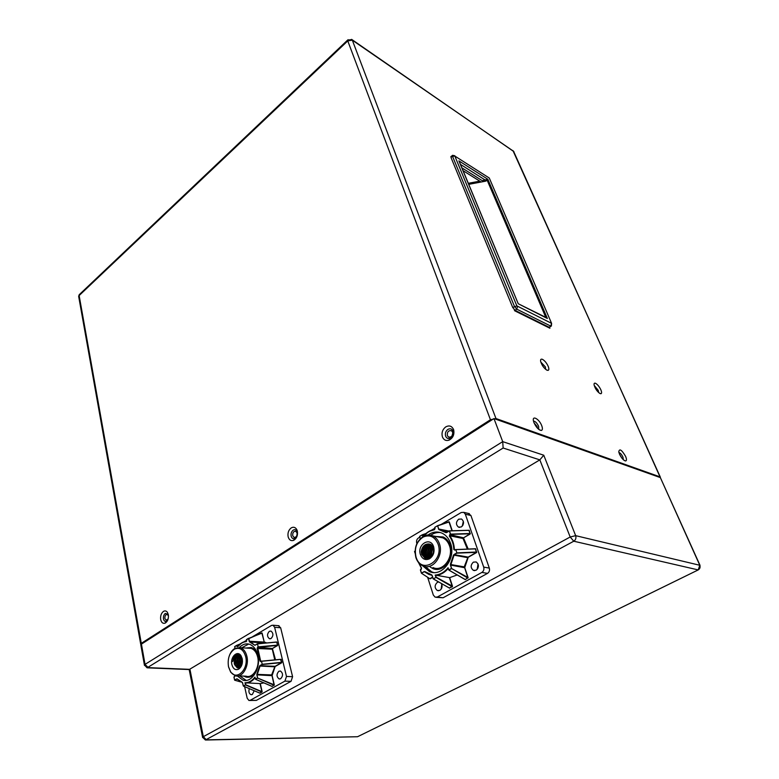 <?xml version="1.0" encoding="UTF-8"?>
<svg xmlns="http://www.w3.org/2000/svg" width="779" height="779" viewBox="0 0 779 779"><rect width="100%" height="100%" fill="white"/><g stroke="black" fill="none" stroke-linecap="round" stroke-linejoin="round"><path stroke-width="1.17" d="M459.951 163.123L518.23 303.732L544.628 316.79M526.964 316.868L527.919 316.741M526.877 316.819L527.753 316.663M468.773 184.341L485.453 181.205L487.42 180.3L487.829 179.258L482.279 180.689M485.453 181.205L485.317 180.115L460.496 164.418M545.797 317.374L486.953 179.725M453.086 155.41L451.012 157.514L451.207 156.384M454.819 156.043L489.27 178.011L551.581 323.343L516.866 305.894L454.819 156.043L452.55 156.375L514.422 306.313L516.73 309.136L550.763 326.109L551.464 325.904M451.012 157.514L512.699 307.432L515.123 310.393L516.73 309.136L517.47 306.624M551.464 323.694L550.763 326.109L549.185 327.297L515.123 310.393M549.185 327.297L551.065 326.206M600.843 389.773C599.304 386.608 597.551 384.456 595.584 383.317C594.338 382.83 593.851 383.434 594.134 385.118C595.322 388.935 597.308 391.749 600.073 393.57L600.94 393.726C601.826 393.395 601.797 392.08 600.843 389.773M594.669 385.985L598.223 390.347L598.681 392.616M548.182 366.296C546.605 362.936 544.696 360.619 542.457 359.343C540.869 358.739 540.285 359.518 540.704 361.67C542.018 365.575 544.102 368.418 546.975 370.2L548.095 370.376C549.068 369.996 549.098 368.642 548.182 366.296M540.811 362.06L545.358 366.909L545.67 369.363M291.161 527.938C288.493 530.1 287.5 533.089 288.162 536.906C289.184 540.013 290.986 541.162 293.576 540.373C296.75 538.464 298.006 535.329 297.325 530.966L296.78 529.564C295.329 527.198 293.459 526.653 291.161 527.938M291.161 536.215C290.703 533.634 291.385 531.609 293.186 530.158C294.744 529.292 296.001 529.662 296.984 531.259L297.344 532.203C297.802 535.144 296.965 537.257 294.822 538.542C293.07 539.087 291.852 538.308 291.161 536.215M445.734 426.902C442.501 429.482 441.391 432.793 442.394 436.844C443.709 439.94 445.89 441.06 448.957 440.203C452.901 438.149 454.488 434.76 453.719 430.037L453.582 429.58C451.869 425.967 449.249 425.071 445.734 426.902M445.627 436.123C444.945 433.387 445.695 431.157 447.886 429.414C450.262 428.177 452.024 428.781 453.174 431.225L453.271 431.527C453.797 434.711 452.726 437 450.067 438.392C447.993 438.966 446.513 438.207 445.627 436.123M163.415 611.437C161.175 613.277 160.27 616.004 160.698 619.607C161.467 622.645 162.947 623.823 165.129 623.132C167.699 621.486 168.761 618.662 168.332 614.66L167.378 612.275C166.248 610.824 164.924 610.541 163.415 611.437M167.641 620.347L166.492 621.311C165.012 621.778 164.009 620.99 163.493 618.945C163.201 616.51 163.804 614.67 165.323 613.424L168.303 614.524M541.687 425.587C539.136 418.781 531.716 414.866 533.566 421.371L534.034 422.783C536.312 427.535 538.747 430.086 541.347 430.446C542.622 430.037 542.739 428.421 541.687 425.587M533.518 421.176C535.261 421.196 536.955 422.89 538.61 426.279L538.756 429.375M514.267 309.74L514.695 310.792L549.925 328.241L549.565 327.404M547.306 326.937L546.985 326.206M481.149 182.013L463.106 170.698M483.642 181.546L461.937 167.884M625.625 456.416C621.661 449.736 619.373 448.227 618.769 451.908L619.509 454.176C621.574 458.295 623.619 460.555 625.654 460.954C626.735 460.642 626.725 459.123 625.625 456.416M618.906 452.492C620.288 452.92 621.623 454.439 622.908 457.049L623.375 459.766M140.902 644.554L141.291 643.347L490.449 419.745L495.97 418.518L660.027 476.875L660.329 477.595M265.376 642.344L264.363 642.656M463.534 522.339L462.93 525.202M478.355 564.931L477.79 568.534M451.878 436.113L452.833 433.143M447.35 435.578L448.519 437.038C451.528 437.447 452.901 435.821 452.638 432.16L451.479 430.709C448.47 430.281 447.088 431.907 447.35 435.578M292.719 535.718L293.985 537.374C296.215 537.471 297.237 535.981 297.042 532.924L295.786 531.278C293.556 531.181 292.534 532.661 292.719 535.718M168.488 616.004L167.31 614.446C165.606 614.504 164.797 615.848 164.905 618.497L166.122 620.22L168.147 618.925M537.403 428.099L537.072 426.473L534.092 422.929M621.885 458.14L619.675 454.537M442.063 585.555L441.732 588.106M206.075 740.001L357.551 736.73L698.198 569.916L573.772 541.21L570.189 536.994L539.828 459.873L543.761 455.218L575.662 535.66C576.353 538.026 575.72 539.876 573.772 541.21L205.403 740.021L202.589 737.255L203.319 736.681L206.435 739.855L357.551 736.73L698.218 569.916M543.761 455.218L502.708 441.644L503.146 448.022L147.095 667.827L144.407 664.974L145.04 664.37L502.708 441.644L493.974 418.566L660.358 477.605L700.048 565.398M503.146 448.022L539.828 459.873L189.18 669.56L202.647 737.577M189.17 669.551L147.689 667.846M144.466 665.412L140.795 644.73L141.427 644.116L493.974 418.566M237.225 667.856L234.313 664.039C233.943 658.479 235.657 655.655 239.445 655.577L241.432 657.184L242.347 659.462M239.231 655.519C235.901 656.522 234.372 659.365 234.635 664.049L237.244 667.866M229.338 655.704C230.642 652.179 232.561 649.705 235.073 648.284L240.341 647.69C243.554 648.829 245.726 651.692 246.875 656.298C249.446 666.24 242.23 678.275 235.268 675.783L230.73 672.248L228.568 666.99M238.374 675.899L246.096 676.191C253.058 678.655 260.235 666.736 257.645 656.892C256.476 652.335 254.295 649.501 251.091 648.371L248.053 648.177M249.299 648.255L250.205 648.167L249.299 648.255M256.534 670.797C253.691 675.89 250.166 677.973 245.96 677.068L243.876 676.104L245.96 677.068C250.166 677.973 253.691 675.89 256.534 670.797M245.843 648.04L251.266 647.505C254.1 648.459 256.223 650.796 257.625 654.526C256.223 650.796 254.1 648.459 251.266 647.505L245.843 648.04M228.49 666.629C227.371 658.606 229.406 652.753 234.596 649.082C239.825 647.028 243.506 649.53 245.658 656.6C248.968 669.2 236.456 681.401 230.516 671.556L228.49 666.629M231.889 664.643C233.174 668.966 235.424 670.476 238.637 669.171C241.704 666.902 242.892 663.387 242.191 658.625L241.052 655.811C237.468 649.783 229.951 657.087 231.889 664.643M242.318 659.307L241.227 656.444L238.929 654.594C235.579 654.253 233.534 656.57 232.804 661.546C234.742 654.983 237.605 653.484 241.393 657.067L242.318 659.365M237.507 667.924L239.426 667.788L241.977 664.438M239.036 667.944L237.868 667.885C236.446 667.262 235.579 665.996 235.268 664.078C234.985 659.599 236.407 656.775 239.523 655.606M240.127 655.879C237.4 657.525 236.212 660.28 236.553 664.146C236.923 666.103 237.77 667.36 239.095 667.924M239.465 667.846L237.176 664.175C236.845 660.426 237.916 657.719 240.409 656.074M240.993 656.6C238.929 658.518 238.092 661.069 238.462 664.234L240.029 667.418M240.351 667.145L239.085 664.263C238.734 661.274 239.455 658.839 241.266 656.94M241.802 657.846C240.536 659.677 240.059 661.838 240.37 664.321L241.032 666.337M241.383 665.782L240.993 664.36L242.055 658.44M242.172 663.659L242.444 660.66M235.151 665.772L235.764 658.021M237.059 665.831L237.663 658.148M238.958 665.899L239.552 658.284M240.847 665.957L241.432 658.421M232.804 661.546C233.486 657.281 235.355 654.925 238.403 654.477M242.454 661.176L242.279 663.124M246.398 641.283L241.85 642.831L237.644 646.697C240.166 643.649 243.019 641.954 246.193 641.614L246.437 639.695L246.68 640.581M246.641 641.127L246.485 639.549L248.559 638.303M261.734 633.064L261.15 633.298M264.188 642.286L249.426 641.244L248.764 638.371L261.89 633.152L264.422 642.665L250.186 641.682L254.772 645.226L255.444 644.963M265.551 643.084L249.484 641.896L249.426 641.244L263.984 642.052M276.983 642.169L277.499 645.158L276.662 641.984L257.547 643.892L258.2 647.086L257.479 643.785L255.308 645.148M276.623 642.13L257.479 643.785L255.317 645.041L257.352 643.834M274.763 659.891L272.124 648.459L271.822 649.18L257.119 648.498L258.229 646.852L277.694 645.1M257.119 648.498L260.02 661.05L260.79 661.663L257.615 647.427L277.363 645.392L272.397 648.537L277.519 645.567M280.489 659.336L281.667 662.802L281.122 659.355L261.569 661.274L262.231 664.516L281.511 662.627L274.374 666.775L259.563 666.026L262.231 664.516L261.569 661.274L260.79 661.663M280.713 659.326L261.51 661.167L280.8 659.307M271.959 675.325L274.042 684.907L272.037 686.484L274.286 684.848L257.654 678.061L256.846 674.147L257.294 674.371L260.176 665.694L275.006 666.308M274.899 666.542L271.637 674.935L257.294 674.371L257.099 674.877L271.871 675.656M274.14 685.325L257.654 678.061L255.561 679.249L271.744 686.25M255.434 679.084L254.986 677.097L255.434 679.084L257.537 677.905L256.856 674.935M254.986 677.097C252.036 680.885 248.686 682.784 244.937 682.784L260.293 683.611L263.877 682.891M261.968 692.054L245.502 684.926L243.438 686.095L259.904 693.193L261.968 692.054L259.699 693.037L243.379 686.104L242.357 682.365L243.369 686.095L245.619 684.702L244.937 682.784M242.659 682.979L243.311 685.929M240.477 681.849L234.693 680.213L237.147 678.85L242.464 682.696L237.05 679.054M234.041 676.932L234.937 675.685M236.689 645.372L234.654 646.599L235.005 648.323L234.645 646.648M237.644 646.697L236.67 645.392L239.815 644.282M236.845 646.307L236.894 645.45L234.645 646.706M246.193 641.614L246.339 641.312C243.077 641.701 240.166 643.444 237.605 646.56L237.079 646.258L237.819 646.297M249.348 688.636C248.443 691.567 248.968 693.563 250.945 694.644L252.367 694.449L254.217 690.71M271.082 638.517C273.526 635.713 273.497 633.23 270.995 631.068L269.359 631.292C266.915 634.106 266.944 636.589 269.456 638.741L271.082 638.517M280.674 678.733C283.205 675.831 283.137 673.27 280.459 671.031L278.882 671.235C276.35 674.147 276.428 676.708 279.116 678.937L280.674 678.733M252.639 636.677L271.55 625.42L273.03 625.225L274.617 627.261L286.487 676.454L284.919 681.128L250.176 700.302L248.929 700.477L247.196 698.247L244.616 686.63M243.963 641.838L246.573 640.289M249.699 700.487L256.349 700.389L291.034 681.333L292.592 676.688L280.654 627.767L278.307 625.683M241.753 647.777L248.705 644.058M246.203 680.398L239.766 675.948M237.361 676.026L242.941 680.145C251.899 683.31 261.15 667.905 257.791 655.207C256.301 649.355 253.496 645.703 249.397 644.243C245.833 643.25 242.493 644.33 239.387 647.476M429.443 544.024L433.348 547.861C434.283 551.892 433.212 554.999 430.154 557.18L426.045 557.452L423.046 553.869C422.5 547.812 424.73 544.56 429.726 544.093M430.3 544.287C425.548 545.436 423.533 548.708 424.263 554.083L427.544 557.813M415.898 557.589C413.844 548.182 416.414 541.054 423.62 536.205C426.726 534.657 429.784 534.54 432.812 535.864C435.909 537.354 438.119 540.013 439.444 543.839C443.923 555.748 432.491 570.744 422.831 565.866C419.823 564.502 417.622 562.049 416.22 558.485L415.898 557.589M432.978 567.54C442.618 572.38 453.972 557.56 449.483 545.777C448.149 541.989 445.939 539.35 442.852 537.87L438.314 536.965M442.073 537.559L441.235 537.549L442.073 537.559M439.483 537.198L441.216 537.286L439.483 537.198M435.656 536.429L443.193 536.965C446.464 538.532 448.811 541.327 450.223 545.349C454.994 557.861 442.939 573.617 432.705 568.485L430.329 567.102L432.705 568.485C442.939 573.617 454.994 557.861 450.223 545.349C448.811 541.327 446.464 538.532 443.193 536.965L435.656 536.429M438.1 544.161C444.166 560.744 421.828 574.493 416.317 557.9L416.025 557.053C414.097 548.231 416.512 541.541 423.27 536.994C429.969 534.316 434.916 536.702 438.1 544.161M433.63 546.77L433.572 546.585C430.32 536.303 416.804 544.55 420.387 554.502C422.315 559.118 425.353 560.539 429.511 558.777C433.455 555.963 434.828 551.96 433.63 546.77M428.888 543.956C424.701 543.791 422.14 546.42 421.196 551.814L421.692 554.434L425.081 558.358L429.813 558.046C432.364 556.43 433.747 553.869 433.952 550.373C433.728 553.801 432.403 556.235 429.959 557.676C426.785 558.913 424.497 557.706 423.094 554.064L423.046 553.869M427.846 557.822L424.847 554.19C424.185 548.835 426.094 545.582 430.573 544.404M431.118 544.725C426.95 546.41 425.266 549.633 426.055 554.405L428.489 557.764M428.81 557.706L426.639 554.512C425.889 549.877 427.467 546.683 431.371 544.92M429.482 557.501L427.846 554.726C427.165 550.334 428.518 547.228 431.897 545.388M432.618 546.303C429.872 548.582 428.878 551.493 429.628 555.038L430.514 556.956M429.813 557.355L428.431 554.823C427.661 550.802 428.898 547.744 432.141 545.651M433.445 548.182C431.79 550.597 431.293 553.022 431.985 555.466L432.004 555.563M432.842 546.673C430.359 548.971 429.482 551.795 430.212 555.145L430.865 556.703M431.624 556.011L431.4 555.359C430.719 552.525 431.332 549.945 433.26 547.608M425.081 558.358L422.471 554.56C421.527 550.753 422.432 547.462 425.188 544.687M423.094 554.064L421.692 554.434M432.91 554.103L433.728 549.877M435.052 528.444L434.624 529.34L435.052 528.444M448.801 521.93L448.285 522.105M435.081 528.328L434.789 527.461L434.526 529.642L428.791 531.502L423.503 536.001L422.481 534.881L425.655 533.8M434.74 527.5L435.023 528.366M434.779 527.344L437.535 525.728L438.869 529.593L437.681 525.835L449.025 522.008L451.986 530.762M439.171 529.253L443.368 530.509L446.464 532.476L449.473 530.83L446.64 532.456M449.327 530.879L468.929 530.295L470.165 534.014L469.27 530.333L449.561 530.937L450.583 534.384L469.99 533.81L463.602 537.812L470.165 534.014M446.718 532.534L449.337 530.996L450.408 534.18L449.298 536.03L450.632 534.121L470.36 533.479M468.189 549.049L463.515 537.89L463.018 538.503L463.602 537.812M475.229 548.64L476.582 552.545L475.667 548.815M455.793 549.546L475.453 548.874L455.861 549.643L456.903 553.148L476.407 552.35L467.351 557.598L453.514 555.067L456.903 553.148L455.861 549.643L454.887 550.14L453.836 549.536L454.887 550.14M464.537 567.326L467.838 577.658L465.238 579.634L468.101 577.59L451.645 568.563L450.389 564.308L450.885 564.561L454.245 554.667L468.062 557.073M467.906 557.355L464.216 566.859L450.885 564.561L450.72 565.116L464.469 567.687M465.102 579.449L448.928 570.092L465.102 579.449M448.753 569.946L448.1 567.755L448.811 569.907L451.508 568.378L450.447 565.184M448.1 567.755C444.419 572.244 440.116 574.678 435.179 575.068L449.668 577.638L457.224 574.96M431.994 575.33L433.241 578.894L436.006 577.395L435.179 575.068M449.386 577.629L452.239 586.295L449.405 588.038L433.348 578.894L436.006 577.395L452.326 586.772L452.502 586.227L436.133 577.142L435.578 575.418M429.618 578.583L421.41 573.188L424.711 571.543L428.781 574.376L431.946 575.311M424.779 571.952L428.781 574.376M420.397 569.985L421.41 573.188L420.397 569.985L421.546 568.115L420.456 569.8L421.478 573.12L424.029 571.659M423.309 536.108L422.218 534.832L419.677 536.332L420.29 538.679L419.647 536.351M422.247 534.803L419.647 536.478L420.339 538.63M422.5 535.806L423.572 535.913M432.627 577.122L429.765 578.68L421.605 573.334M449.249 587.95L452.326 586.772M438.694 581.981L437.301 582.371C434.409 585.311 434.429 588.038 437.379 590.54L439.882 590.355C442.151 588.554 442.647 586.266 441.342 583.481M461.314 526.945C464.167 524.121 464.226 521.482 461.519 519.009L458.656 519.194C455.812 522.027 455.754 524.666 458.49 527.13L461.314 526.945M476.164 570.209C479.134 567.297 479.143 564.541 476.193 561.961L473.389 562.126C470.419 565.057 470.419 567.813 473.389 570.374L476.164 570.209M416.892 543.596L416.707 543.021C416.22 540.879 416.784 539.195 418.411 537.997L419.784 537.179M440.933 524.588L461.207 512.514L463.778 512.348L465.326 514.198L483.701 567.102C484.275 569.4 483.671 571.173 481.899 572.419L437.331 597.016L435.14 597.172L433.309 595.039L427.652 577.307M431.537 530.178L434.925 528.152M441.167 589.167L441.79 584.386M462.288 526.137L463.33 521.239M477.176 569.391L478.043 563.928M436.337 597.337L443.095 597.775L487.527 573.373C489.3 572.137 489.894 570.374 489.319 568.095L470.925 515.503L468.286 513.41M430.777 535.173C433.835 533.099 437.038 532.223 440.408 532.554M433.543 572.497L431.712 571.874L425.344 566.576M422.724 565.817L429.346 571.494C441.742 577.697 456.367 558.533 450.564 543.333C448.85 538.484 446.026 535.095 442.092 533.196C437.321 531.161 432.647 531.755 428.07 534.959M487.829 179.258L458.909 160.893L518.23 303.732L547.364 318.484L487.829 179.258M536.458 320.977L535.543 321.114M479.776 181.156L468.335 183.299M512.699 307.432L516.866 305.894M351.621 39.359L352.322 40.177L347.765 40.907L348.047 39.68M79.877 294.072L78.796 297.091M490.449 419.745L347.765 40.907L79.137 295.553L141.291 643.347M660.3 477.04L512.933 150.581M660.027 476.875L513.585 151.311L352.322 40.177L495.97 418.518M141.427 644.116L145.04 664.37L148.234 667.632L189.949 669.356L203.319 736.681L570.189 536.994L575.662 535.66L699.795 565.272L698.198 569.916C699.941 568.826 700.477 567.278 699.795 565.272L660.358 477.605M261.822 632.899L246.476 639.656M266.798 642.977L264.217 641.993L262.124 633.093M249.183 641.302L248.579 638.283M249.484 641.896L254.772 645.226M276.574 642.139L257.489 643.795M272.124 648.459L257.45 647.252M275.503 659.823L272.397 648.537M261.968 661.118L260.02 661.05M260.011 665.519L262.27 664.283L281.842 662.325M274.286 684.848L272.114 675.597L275.162 666.483L281.667 662.802M259.563 666.026L256.846 674.147M255.084 677.769C252.211 681.284 248.988 683.076 245.404 683.154M245.268 683.105L245.619 684.702L261.88 691.635L260.04 683.602M242.357 682.365L237.147 678.85M234.547 676.747L233.943 677.107L234.625 680.048L236.621 678.908M233.982 677.009L234.693 680.213M234.07 676.912L234.567 676.63M236.738 645.343L240.195 643.96M262.124 691.577L260.293 683.611M259.816 641.964L258.696 642.266M250.176 700.302L256.349 700.389M280.654 627.767L274.617 627.261M286.487 676.454L292.592 676.688M291.034 681.333L284.919 681.128M448.879 521.755L437.496 525.728M452.268 530.752L449.288 521.94M438.441 528.97L449.006 531.074M438.869 529.593L446.026 532.68M463.291 537.734L449.668 534.618M449.298 536.03C452.063 539.769 453.573 544.278 453.836 549.536M467.361 549.078L463.018 538.503L449.775 535.796C452.589 539.604 454.128 544.18 454.391 549.536L455.384 549.721M454.069 554.473L456.952 552.886L476.777 552.009M468.101 577.59L464.732 567.618L468.237 557.267L476.582 552.545M454.936 549.984L455.627 549.584L454.936 549.984M453.514 555.067L450.389 564.308M467.936 578.135L451.645 568.563L448.947 570.092M448.237 568.466C444.634 572.682 440.456 575.029 435.714 575.486M449.687 588.233L433.358 578.885M432.199 575.525L433.241 578.894M432.131 575.593L433.153 578.768M431.761 574.883L424.711 571.543M421.186 569.507L420.514 569.77M421.176 569.391L421.458 568.358L418.527 562.555M421.546 568.115L418.829 562.905M421.449 568.29L418.625 562.672M415.08 551.152L414.535 551.493L415.08 551.035L415.08 552.944M414.535 551.493L415.1 553.275L414.594 551.337M422.306 534.784L425.967 533.527M425.938 533.547L422.237 534.803M430.057 578.865L432.705 577.366M452.502 586.227L449.668 577.638M437.331 597.016L443.095 597.775M470.925 515.503L465.326 514.198M483.701 567.102L489.319 568.095M487.527 573.373L481.899 572.419M423.581 536.156C426.726 532.534 430.378 530.363 434.526 529.642M536.41 321.542L537.325 321.406M452.385 155.537L450.837 156.647M454.829 155.771L452.55 155.303M551.6 323.713L551.405 325.291M166.492 621.311L165.129 623.132M168.001 613.988L167.378 612.275M453.271 431.527L453.719 430.037M450.067 438.392L448.957 440.203M294.822 538.542L293.576 540.373M296.984 531.259L296.78 529.564M546.556 369.986L548.095 370.376M599.752 393.405L600.94 393.726M539.477 429.881L541.347 430.446M624.427 460.574L625.654 460.954M513.906 151.642L351.874 39.534L347.6 40.109L79.185 294.735L78.66 296.351L140.658 643.96M449.366 437.301L448.519 437.038M294.676 537.491L293.985 537.374M166.648 620.259L166.122 620.22M251.091 648.371L240.341 647.69M234.596 649.082L235.073 648.284M230.516 671.556L230.73 672.248M241.227 656.444L241.052 655.811M239.426 667.788L238.637 669.171M261.676 633.084L246.485 639.549M271.822 686.318L255.493 679.259M254.986 677.321L255.483 679.259M233.943 677.107L234.586 680.077M234.557 676.639L234.791 675.627M234.956 648.352L234.654 646.599L240.185 643.97M234.722 680.223L240.594 681.907M251.812 694.664L250.945 694.644M270.313 638.799L269.456 638.741M280.041 678.967L279.116 678.937M273.03 625.225L279.067 625.741M245.473 680.233L242.941 680.145M281.657 661.566L281.647 662.744M427.028 557.628L426.045 557.452M442.852 537.87L432.812 535.864M416.317 557.9L416.22 558.485M423.27 536.994L423.62 536.205M430.154 557.18L429.959 557.676M429.813 558.046L429.511 558.777M433.299 547.715L433.572 546.585M428.109 557.813L427.613 557.725M448.743 521.949L437.409 525.776M448.246 531.521L439.044 529.223M449.473 530.83L468.851 530.285M475.239 548.757L455.627 549.584M464.936 579.42L448.831 570.101M448.11 568.076L448.821 570.092M449.386 588.028L433.251 578.894M421.41 573.188L429.765 578.68M422.218 534.832L419.579 536.546M438.723 590.725L437.379 590.54M459.737 527.402L458.49 527.13M474.82 570.617L473.389 570.374M463.778 512.348L469.377 513.663M431.712 571.874L429.346 571.494M423.503 536.001C426.688 532.32 430.397 530.1 434.624 529.34"/></g></svg>
